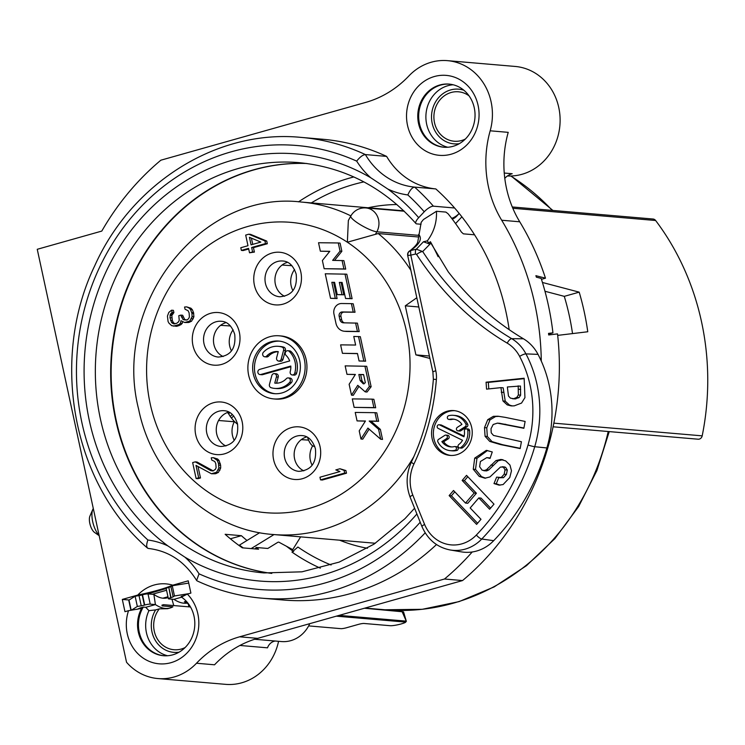 <?xml version="1.0" encoding="UTF-8"?>
<svg xmlns="http://www.w3.org/2000/svg" width="745" height="745" viewBox="0 0 745 745"><rect width="100%" height="100%" fill="white"/><g stroke="black" fill="none" stroke-linecap="round" stroke-linejoin="round"><path stroke-width="1.12" d="M122.31 599.418L124.964 611.682L128.522 610.686A40.118 36.244 94.9 0 0 145.657 659.632A40.118 36.244 94.9 0 0 192.126 646.52A40.118 36.244 94.9 0 0 187.34 594.091L190.897 593.085L188.243 580.821L172.775 585.188C164.133 588.736 152.464 592.024 137.778 595.059L122.31 599.418L129.127 600.004M166.554 590.254L152.287 594.286M456.424 215.836A220.669 199.334 94.9 0 1 456.694 216.143L459.209 213.47M147.78 593.905L166.182 588.559M168.128 597.537A65.113 26.438 -105.8 0 1 167.169 597.853A65.113 26.438 -105.8 0 1 153.88 594.417L148.013 593.914L150.229 604.139A4.228 0.587 167.8 0 0 144.707 605.033L144.39 605.117A4.228 0.587 -12.2 0 1 141.233 605.815L137.331 606.449L131.418 610.164M141.233 605.815L139.026 595.6A4.228 0.587 167.8 0 0 142.174 594.901L142.5 594.808A4.228 0.587 -12.2 0 1 148.013 593.914M139.026 595.6L135.124 596.224L128.997 600.088L131.185 610.211M130.915 610.257L128.773 600.349A4.228 0.587 -12.2 0 1 128.997 600.088M188.736 583.084L172.263 585.747L170.912 586.594A4.228 0.587 167.8 0 1 168.817 587.386L170.707 597.695A4.228 0.587 167.8 0 0 168.389 598.738A4.228 0.587 167.8 0 0 168.798 598.896L173.976 599.343L181.594 597.192M168.389 598.738L166.172 588.522A4.228 0.587 -12.2 0 1 168.5 587.479M167.951 596.754L162.857 598.198M153.88 594.417L155.407 604.577A75.664 30.722 -105.8 0 0 170.037 608.013A75.664 30.722 -105.8 0 0 172.896 606.812L162.121 605.89L161.954 605.145L163.574 604.689A24.809 22.415 94.9 0 0 162.121 605.89M186.297 601.252L184.369 601.802A24.809 22.415 94.9 0 1 188.811 604.335M185.114 647.545A24.809 22.415 94.9 0 1 173.985 649.733A24.809 22.415 94.9 0 1 155.23 634.489A24.809 22.415 94.9 0 1 159.337 608.861L167.606 608.702L170.037 608.013M190.506 606.989L163.574 604.689M308.644 625.902L340.921 628.659A4.228 0.587 167.8 0 0 346.444 627.765L358.513 624.366A4.228 0.587 -12.2 0 1 364.035 623.472L390.203 625.707A8.446 1.164 167.8 0 0 401.238 623.919A8.446 1.164 167.8 0 0 405.764 622.103L405.801 621.088L339.115 615.379M150.229 604.139L155.407 604.577L145.75 607.305L143.282 607.091L140.321 607.929A34.056 30.759 -85.1 0 0 139.976 608.618M136.959 609.363L140.321 607.929M189.016 593.616L174.479 595.972L173.129 596.82A4.228 0.587 -12.2 0 1 171.024 597.602L170.707 597.695M181.892 596.866A31.672 28.617 94.9 0 0 181.156 596.41L184.918 595.357M504.244 173.045L512.206 173.725A16.893 15.263 -85.1 0 0 504.793 178.334M275.222 641.026A10.56 9.536 -85.1 0 0 267.511 647.824L239.927 645.459M309.752 623.667A31.672 28.617 94.9 0 1 281.433 641.557L254.66 639.266M469.033 95.835A24.809 22.415 -85.1 0 0 458.445 91.793A24.809 22.415 -85.1 0 0 451.135 92.492A24.809 22.415 -85.1 0 0 433.953 118.669A24.809 22.415 -85.1 0 0 454.217 141.233A24.809 22.415 -85.1 0 0 461.528 140.535A24.809 22.415 -85.1 0 0 465.336 139.045M159.337 608.861L155.621 609.913A27.453 24.799 -85.1 0 0 154.876 639.629A27.453 24.799 -85.1 0 0 179.042 652.192M444.15 147.259A31.672 28.617 94.9 0 1 418.727 118.241A31.672 28.617 94.9 0 1 440.677 85.079A31.672 28.617 94.9 0 1 449.561 84.148M163.928 655.749A31.672 28.617 94.9 0 1 143.282 607.091M449.328 84.129A31.672 28.617 -85.1 0 0 440.23 85.042A31.672 28.617 -85.1 0 0 418.28 118.325A31.672 28.617 -85.1 0 0 443.927 147.24M453.035 146.327A31.672 28.617 94.9 0 1 443.703 147.221A31.672 28.617 94.9 0 1 417.833 118.408A31.672 28.617 94.9 0 1 439.774 85.005A31.672 28.617 94.9 0 1 449.105 84.101A31.672 28.617 94.9 0 1 474.975 112.914A31.672 28.617 94.9 0 1 453.035 146.327M434.4 76.521A40.118 36.244 94.9 0 1 478.085 105.399A40.118 36.244 94.9 0 1 451.191 154.196A40.118 36.244 94.9 0 1 407.506 125.309A40.118 36.244 94.9 0 1 434.4 76.521M541.289 361.101A263.954 238.447 -85.1 0 0 501.692 220.241A105.585 95.379 94.9 0 1 490.173 130.803A54.907 49.598 -85.1 0 0 447.475 60.652A54.907 49.598 -85.1 0 0 408.875 75.953A105.585 95.379 94.9 0 1 365.739 102.391L160.873 160.194A263.954 238.447 -85.1 0 0 101.795 231.08L37.25 249.296L126.538 662.268A54.907 49.598 -85.1 0 0 157.884 678.555A54.907 49.598 -85.1 0 0 196.494 663.246A105.585 95.379 94.9 0 1 239.629 636.807L444.495 579.014A263.954 238.447 -85.1 0 0 472.218 551.98M137.778 595.059A40.118 36.244 94.9 0 1 172.775 585.188M509.18 329.69A231.229 208.879 94.9 0 0 454.608 207.995A231.229 208.879 -85.1 0 0 435.816 188.932A73.904 66.761 -85.1 0 1 386.608 156.394A231.229 208.879 -85.1 0 0 322.408 139.222L301.204 137.406C217.624 129.062 132.042 182.451 94.783 265.667C49.58 359.379 72.638 483.524 147.51 548.096L148.339 548.46C146.309 547.687 146.16 544.874 147.892 540.013A82.35 74.398 94.9 0 1 167.867 545.899L184.974 557.204M416.837 514.059A214.337 193.616 94.9 0 1 184.965 557.195A82.35 74.398 94.9 0 1 199.036 573.827L196.615 580.457L197.071 580.876C217.736 590.459 239.285 596.224 261.746 598.17L282.96 599.986A231.229 208.879 -85.1 0 0 436.496 544.539M444.495 579.014L462.543 580.56A263.954 238.447 -85.1 0 0 557.521 333.89L548.702 334.961A263.954 238.447 -85.1 0 0 548.534 333.378L552.939 332.847L548.609 334.067M490.173 130.803L508.22 132.349A105.585 95.379 -85.1 0 0 519.74 221.786A263.954 238.447 -85.1 0 1 545.48 278.183L535.888 275.678A263.954 238.447 -85.1 0 1 536.372 277.168L541.168 278.425A263.954 238.447 94.9 0 1 552.939 332.847M462.543 580.56L257.677 638.353A105.585 95.379 -85.1 0 0 214.541 664.791L196.494 663.246M278.565 641.315A54.907 49.598 94.9 0 1 225.567 684.348L157.884 678.555M246.995 540.479A205.89 185.989 94.9 0 1 241.38 535.692L230.382 538.793M241.38 535.692L225.139 534.295A205.89 185.989 -85.1 0 0 242.321 547.836L258.562 549.223A205.89 185.989 94.9 0 1 256.075 547.463L267.809 548.469L277.485 542.528A4.228 1.583 126.6 0 1 278.956 542.22L292.738 549.642L300.626 536.856M293.604 551.57A205.89 185.989 94.9 0 1 286.434 546.243M418.234 236.966L378.237 233.539L347.366 242.218A145.703 131.623 -85.1 0 0 201.103 251.046A145.703 131.623 -85.1 0 0 150.164 403.669A145.703 131.623 -85.1 0 0 355.533 483.989A145.703 131.623 -85.1 0 0 347.366 242.218L348.353 220.473L350.774 216.087A15.841 2.999 -151.1 0 0 357.879 223.146A15.841 2.999 -151.1 0 0 376.84 231.788L375.657 233.921M512.281 206.97L653.039 219.021A4.228 3.818 94.9 0 1 655.628 220.501A253.402 228.901 -85.1 0 1 702.19 435.853A4.228 3.818 94.9 0 1 697.888 439.178M545.48 278.183L541.457 279.319M292.785 290.364A18.476 16.697 94.9 0 1 294.564 269.541M284.59 296.268A17.945 16.213 94.9 0 1 275.361 284.19A17.945 16.213 -85.1 0 1 282.057 265.052L291.938 265.704M312.006 464.954A18.476 16.697 94.9 0 1 312.658 445.836M231.332 350.644A18.476 16.697 94.9 0 1 233.111 329.821M234.116 440.09A18.476 16.697 94.9 0 1 234.321 421.754L233.055 420.012M225.921 445.985A17.945 16.213 94.9 0 1 216.693 433.907A17.945 16.213 -85.1 0 1 218.564 420.497A17.945 16.213 94.9 0 1 227.542 412.469L229.227 414.742M303.82 470.859A17.945 16.213 94.9 0 1 294.582 458.78A17.945 16.213 -85.1 0 1 301.287 439.643L308.588 440.118M301.287 439.643A17.945 16.213 94.9 0 1 306.726 436.924M282.057 265.052A17.945 16.213 94.9 0 1 287.496 262.333M223.137 356.548A17.945 16.213 94.9 0 1 213.908 344.469A17.945 16.213 -85.1 0 1 220.604 325.332A17.945 16.213 94.9 0 1 226.042 322.613M320.536 479.864L322.343 480.022L346.49 473.205L345.913 470.551L339.934 468.754L335.827 469.909L339.999 471.557L319.968 477.21L320.536 479.864L344.684 473.056L344.106 470.393L339.934 468.754M196.112 478.532L198.673 477.806L196 465.411L211.422 473.746L216.562 472.293L218.881 467.879L218.434 463.306L217.251 460.354L213.405 457.681L211.254 457.812L211.729 460.028L214.774 461.518L215.771 463.586L216.115 467.72L215.38 469.341L212.995 470.952L210.751 470.644L195.227 461.863L192.657 462.589L196.112 478.532L197.909 478.69L200.48 477.964L198.021 466.575M211.422 473.746L215.38 473.764L218.369 472.451L220.678 468.037L220.622 465.234L219.058 460.503L217.642 459.022L213.405 457.681M213.219 470.887L197.034 462.021L195.227 461.863M173.427 326.133L179.079 324.541L180.43 323.218L180.979 320.713L184.639 322.501L189.77 321.058L192.089 316.644L191.931 313.394L190.562 309.557L189.146 308.076L186.706 306.884L184.555 307.024L185.039 309.231L188.085 310.721L189.081 312.798L189.426 316.923L188.681 318.543L187.34 319.866L184.062 319.847L182.842 319.251L180.858 315.116L178.8 315.694L179.247 320.266L178.511 321.887L176.639 323.349L173.464 323.777L171.546 322.436L169.972 317.715L170.335 314.325L172.095 312.416L171.62 310.199L168.826 312.397L167.439 316.076L168.072 321.542L168.975 323.162L171.695 325.686L176.872 326.301L180.886 324.699L182.236 323.377L182.572 321.831M184.639 322.501L188.587 322.52L191.577 321.207L193.896 316.802L193.551 312.667L192.359 309.715L190.953 308.225L186.706 306.884M186.529 320.089L184.648 319.409L182.665 315.265L180.858 315.116M175.019 323.805L173.343 322.594L172.356 320.527L171.816 315.507L173.902 312.574L173.427 310.358L171.62 310.199M249.519 252.797L254.408 252.08L253.449 247.657L267.315 243.745L266.747 241.082L250.571 234.368L248.774 234.209L245.692 235.085L247.983 245.71L240.793 247.74L241.371 250.394L248.56 248.374L249.519 252.797L252.602 251.931L251.642 247.498L265.509 243.587L264.941 240.933L248.774 234.209M241.371 250.394L243.177 250.553L248.7 248.998M358.82 386.599L353.288 395.297L351.482 395.148L357.74 385.314L365.227 391.87L367.034 392.028L371.14 386.72L366.717 366.279L345.159 365.879L346.993 374.344L355.3 374.577M354.126 407.366L375.685 407.757L373.86 399.292L372.053 399.134L352.301 398.901L354.126 407.366L373.888 407.599L372.053 399.134M357.06 420.906L365.45 421.009L359.211 430.852L360.971 439.019L367.909 428.077L380.723 439.252L378.562 429.232L369.175 421.055L376.812 421.139L374.986 412.674L355.225 412.441L357.06 420.906L365.367 421.139M360.971 439.019L362.778 439.168L369.129 429.139M380.723 439.252L382.53 439.41L380.369 429.39L370.982 421.204L378.618 421.298L376.784 412.832L374.986 412.674M359.071 360.98L365.618 361.195L360.319 336.666L353.773 336.451L355.626 345.037L340.614 344.861L342.439 353.326L357.46 353.503L359.071 360.98L363.821 361.046L358.513 336.507M342.439 353.326L357.488 353.642M344.348 331.255L346.155 331.404A10.56 9.536 -85.1 0 0 346.788 331.441L359.22 331.59L357.395 323.125L343.501 322.818A4.228 3.818 94.9 0 1 339.897 319.652L339.143 316.178A3.38 3.054 94.9 0 1 342.197 311.959L353.232 312.099L351.407 303.634L341.601 303.513A8.446 7.627 -85.1 0 0 333.956 314.055L335.967 323.349A10.56 9.536 -85.1 0 0 344.348 331.255A10.56 9.536 -85.1 0 0 344.982 331.283L357.414 331.432L355.589 322.967M351.407 303.634L353.214 303.783L355.039 312.248L344.004 312.118A3.38 3.054 -85.1 0 0 340.949 316.336L341.694 319.801A4.228 3.818 -85.1 0 0 344.358 322.836M345.568 298.494L352.115 298.708L346.807 274.179L325.248 273.788L330.547 298.317L335.297 298.373L331.823 282.308L334.589 282.336L337.234 294.601L341.974 294.666L339.329 282.402L342.095 282.429L345.568 298.494L350.308 298.549L345 274.02M330.547 298.317L337.094 298.531L333.62 282.457L334.617 282.476M337.234 294.601L343.78 294.815L341.135 282.551L342.123 282.56M324.149 268.703L345.708 269.094L343.883 260.629L332.642 260.368L340.055 251.139L338.286 242.963L318.534 242.73L320.359 251.195L329.793 251.307L322.38 260.526L324.149 268.703L343.901 268.945L342.076 260.48M334.552 260.387L341.862 251.298L340.092 243.121L338.286 242.963M320.359 251.195L329.69 251.438M273.806 398.92L275.613 399.078A31.672 28.617 -85.1 0 0 284.944 398.175A31.672 28.617 -85.1 0 0 306.884 364.771A31.672 28.617 -85.1 0 0 281.014 335.958L279.217 335.799A31.672 28.617 -85.1 0 0 269.876 336.703A31.672 28.617 -85.1 0 0 247.945 370.107A31.672 28.617 -85.1 0 0 273.806 398.92A31.672 28.617 -85.1 0 0 283.137 398.026A31.672 28.617 -85.1 0 0 305.078 364.612A31.672 28.617 -85.1 0 0 279.217 335.799M252.741 244.369L251.391 238.13M364.128 383.824L361.977 380.779L360.645 374.642L363.616 374.679M279.664 341.154A26.392 23.84 -85.1 0 0 272.791 341.964A26.392 23.84 -85.1 0 0 254.483 369.306A26.392 23.84 -85.1 0 0 275.166 393.723M260.033 374.577A2.635 2.384 -85.1 0 0 260.815 374.502L290.801 366.046A15.841 14.304 94.9 0 1 290.233 371.625A2.635 2.384 -85.1 0 0 292.291 374.968A2.635 2.384 -85.1 0 0 294.806 373.04A21.121 19.072 -85.1 0 0 289.19 351.342A2.635 2.384 -85.1 0 0 285.419 352.338A2.635 2.384 -85.1 0 0 286.015 355.346A15.841 14.304 94.9 0 1 289.693 360.934L259.707 369.39A2.635 2.384 -85.1 0 0 260.033 374.577L261.84 374.735A2.635 2.384 -85.1 0 0 262.613 374.661L290.82 366.698M292.291 374.968L294.098 375.117A2.635 2.384 -85.1 0 0 296.612 373.198A21.121 19.072 -85.1 0 0 290.997 351.5A2.635 2.384 -85.1 0 0 289.637 350.867L287.831 350.718M276.581 383.181L278.211 377.119A2.635 2.384 -85.1 0 0 276.153 373.776L274.346 373.627A2.635 2.384 -85.1 0 0 271.832 375.545L269.448 384.429A2.635 2.384 -85.1 0 0 271.05 387.689A21.121 19.072 -85.1 0 0 274.709 388.406A21.121 19.072 -85.1 0 0 289.628 382.446A2.635 2.384 -85.1 0 0 288.213 377.929A2.635 2.384 -85.1 0 0 286.341 378.674A15.841 14.304 94.9 0 1 275.156 383.144A15.841 14.304 94.9 0 1 274.756 383.098L276.404 376.961A2.635 2.384 -85.1 0 0 274.346 373.627M274.709 388.406L276.516 388.555A21.121 19.072 -85.1 0 0 291.425 382.595A2.635 2.384 -85.1 0 0 290.019 378.088L288.213 377.929M278.667 361.12L280.474 361.278A2.635 2.384 -85.1 0 0 282.988 359.36L285.382 350.448A2.635 2.384 -85.1 0 0 283.771 347.189A21.121 19.072 -85.1 0 0 280.12 346.481L278.313 346.323A21.121 19.072 -85.1 0 0 263.395 352.283A2.635 2.384 -85.1 0 0 264.81 356.79A2.635 2.384 -85.1 0 0 266.673 356.045A15.841 14.304 94.9 0 1 277.857 351.584A15.841 14.304 94.9 0 1 278.257 351.621L276.609 357.786A2.635 2.384 -85.1 0 0 281.182 359.202L283.575 350.29A2.635 2.384 -85.1 0 0 281.973 347.04A21.121 19.072 -85.1 0 0 278.313 346.323M264.81 356.79L266.617 356.948A2.635 2.384 -85.1 0 0 268.479 356.203L266.673 356.045M278.239 351.696A15.841 14.304 -85.1 0 0 268.479 356.203M429.94 358.42L415.896 354.881L405.289 305.822L416.818 297.749M418.82 306.977L405.289 305.822M429.427 356.036L415.896 354.881M228.827 412.05A17.945 16.213 -85.1 0 0 227.542 412.469L229.814 412.581L229.115 413.261A4.228 1.304 -131.8 0 0 230.205 416.371L232.328 414.471M218.564 420.497L234.321 421.754M220.604 325.332L230.484 325.984M93.293 508.509A15.841 6.435 74.2 0 0 92.855 509.338A15.841 6.435 74.2 0 0 99.104 535.366M92.855 509.338L89.931 516.062A9.499 3.855 74.2 0 0 90.173 524.834A9.499 3.855 74.2 0 0 94.55 532.442L99.169 535.674M186.986 603.124A75.664 30.722 -105.8 0 1 173.976 599.343M406.36 621.358L403.548 611.878L364.417 608.237M406.351 621.339L402.039 611.459M274.002 534.575L251.158 548.59M259.688 532.694L239.434 545.116A4.228 1.583 126.6 0 0 238.959 545.442M255.172 548.935L256.075 547.463M271.804 573.408A205.89 185.989 94.9 0 1 111.964 353.27A205.89 185.989 94.9 0 1 306.903 163.509M331.087 564.989A199.548 180.262 -85.1 0 1 297.916 547.035L291.956 552.082A205.89 185.989 -85.1 0 0 320.322 568.146M455.567 223.575L461.891 216.842M424.603 524.433A36.03 32.547 -85.1 0 0 476.353 535.031A209.187 188.969 -85.1 0 0 528.009 444.988A109.934 99.309 -85.1 0 0 519.628 356.408A36.03 32.547 -85.1 0 0 507.233 343.138C471.669 322.138 441.45 292.571 416.585 254.455L415.58 254.008L410.802 255.162L435.797 370.777A27.323 24.678 94.9 0 1 436.374 379.475A221.591 200.172 94.9 0 1 413.931 464.023A36.03 32.547 -85.1 0 0 412.786 495.034A1511.093 1365.017 -85.1 0 0 424.603 524.433A5.28 1.127 157.5 0 0 421.987 526.64C427.779 539.622 437.185 547.407 450.194 549.978L461.416 551.868A42.232 38.153 -85.1 0 0 493.693 540.674A215.389 194.566 -85.1 0 0 546.877 447.959A116.145 104.915 -85.1 0 0 538.03 354.378A42.232 38.153 -85.1 0 0 523.437 338.789C494.578 321.607 469.508 299.276 448.22 271.795L430.908 243.159L422.694 251.54L416.306 249.203L410.588 250.581L412.804 248.867A4.228 3.865 51.5 0 0 411.436 249.547C415.431 246.157 417.554 243.531 417.805 241.687L421.195 222.308L423.439 219.524L436.449 211.282C436.97 222.131 433.944 231.993 427.369 240.84L423.421 241.78L429.027 243.792L428.571 243.01A230.168 207.92 94.9 0 0 427.36 240.849M412.804 248.867C420.208 243.14 422.164 238.307 418.671 234.377M415.58 254.008A5.28 2.17 -103.5 0 1 416.306 249.203L423.421 241.78M474.556 234.805L463.39 233.846L461.388 232.067A230.168 207.92 -85.1 0 0 448.043 213.722L445.873 212.083L436.449 211.282M430.908 243.159L430.433 241.725L428.571 243.01M430.722 242.712L429.344 244.22L429.027 243.792M523.437 338.789L511.731 338.677C476.791 318.041 447.112 288.995 422.694 251.54A5.28 1.471 -32.6 0 0 416.585 254.455M486.075 382.204L486.56 389.141L500.919 387.642L502.968 400.968L507.196 404.861L511.135 405.904L514.246 405.857L521.537 403.073L524.936 397.634L524.145 378.237L486.075 382.204L488.329 382.399L488.785 388.909M497.399 423.132L523.865 428.282L525.123 421.437L505.157 417.349L497.911 416.222L493.376 416.325L487.742 419.668L484.501 427.639L485.07 436.3L489.772 441.431L500.51 444.569L520.168 448.583L521.416 441.729L493.516 435.443L491.234 432.836L491.002 428.757L493.181 424.501L497.399 423.132L500.1 423.356M486.615 470.896L482.127 470.17L479.612 466.724L480.395 461.528L486.783 457.626L490.042 458.417L492.259 451.954L486.355 450.362L474.705 458.128L473.261 469.229L479.231 476.418L484.939 478.197L489.94 476.949L500.435 467.068L503.341 467.124L505.054 469.806L504.179 474.22L501.264 477.48L496.626 477.145L493.991 483.57L499.02 485.125L503.099 484.557L509.757 477.545L511.48 470.812L509.971 465.057L505.641 460.876L500.677 459.469L495.965 460.568L486.504 469.732L483.756 470.7L486.615 470.896L488.767 469.927L498.219 460.755L502.931 459.665M501.283 459.507L501.879 459.572M466.528 475.366L462.151 480.46L474.155 493.05L465.523 503.089L453.519 490.499L449.142 495.593L476.604 524.387L480.981 519.293L470.17 507.96L478.802 497.921L489.614 509.245L493.991 504.151L466.528 475.366M456.601 454.767A22.49 20.32 -85.1 0 0 472.181 431.048A22.49 20.32 -85.1 0 0 453.817 410.588A22.49 20.32 -85.1 0 0 447.186 411.231A22.49 20.32 -85.1 0 0 431.616 434.95A22.49 20.32 -85.1 0 0 449.98 455.409A22.49 20.32 -85.1 0 0 456.601 454.767M518.185 385.845L518.371 394.98L516.779 397.439L513.64 398.705L510.409 398.128L508.481 396.033L507.354 386.972L520.448 386.031L520.625 395.176L519.042 397.634L514.59 398.901M439.597 424.92L441.403 425.069A1.9 1.714 94.9 0 0 440.844 424.92L439.038 424.762A1.9 1.714 -85.1 0 1 439.597 424.92L463.958 436.784A13.941 12.591 -85.1 0 0 464.396 430.973A1.9 1.714 -85.1 0 1 467.795 430.414L469.601 430.573A17.74 16.027 94.9 0 1 462.524 447.782A1.9 1.714 94.9 0 1 461.416 448.108L459.609 447.959A1.9 1.714 -85.1 0 0 460.717 447.633A17.74 16.027 -85.1 0 0 467.795 430.414M439.038 424.762A1.9 1.714 -85.1 0 0 438.162 428.394L462.524 440.267A13.941 12.591 -85.1 0 1 458.827 444.495A1.9 1.714 -85.1 0 0 459.609 447.959M449.412 419.398A13.941 12.591 -85.1 0 1 453.081 419.109A13.941 12.591 -85.1 0 1 461.928 424.38L457.29 427.36A1.9 1.714 -85.1 0 0 457.97 430.889A1.9 1.714 -85.1 0 0 458.976 430.638L465.215 426.634A1.9 1.714 -85.1 0 0 465.867 424.035A17.74 16.027 -85.1 0 0 453.407 415.328A17.74 16.027 -85.1 0 0 448.732 415.682A1.9 1.714 -85.1 0 0 448.909 419.435A1.9 1.714 -85.1 0 0 449.412 419.398L451.209 419.547A1.9 1.714 94.9 0 1 450.716 419.584L448.909 419.435M446.497 438.637L448.304 438.796A1.9 1.714 94.9 0 0 447.624 435.266L445.817 435.108A1.9 1.714 -85.1 0 1 446.497 438.637L441.86 441.617A13.941 12.591 -85.1 0 0 450.706 446.888A13.941 12.591 -85.1 0 0 454.385 446.6A1.9 1.714 -85.1 0 1 456.443 448.322A1.9 1.714 -85.1 0 1 455.065 450.315L456.862 450.464A17.74 16.027 94.9 0 1 452.187 450.827L450.38 450.669A17.74 16.027 -85.1 0 0 455.065 450.315M445.817 435.108A1.9 1.714 -85.1 0 0 444.812 435.359L438.572 439.364A1.9 1.714 -85.1 0 0 437.92 441.962A17.74 16.027 -85.1 0 0 450.38 450.669M411.436 249.547L408.111 252.555L407.683 255.498L410.802 255.162L410.588 250.581A4.228 4.144 -151.4 0 0 407.729 255.46M524.173 378.656L488.329 382.399M500.919 387.642L503.173 387.838L505.231 401.164L509.45 405.047L512.299 405.951M499.653 423.328L523.912 428.03M499.085 416.334L495.63 416.511L489.996 419.863L486.764 427.826L487.323 436.486L492.026 441.627L502.763 444.756L520.215 448.322M487.5 450.511L476.958 458.315L475.515 469.425L481.484 476.604L485.61 478.197M486.783 457.626L490.191 457.989M498.731 477.722L496.254 483.766L500.128 485.153M504.272 466.919L505.604 467.32L507.308 470.002L506.432 474.416L503.518 477.675L499.159 477.768M467.804 476.698L464.405 480.655L476.409 493.237L467.786 503.285L465.523 503.089M478.802 497.921L481.056 498.107L490.592 508.109M454.795 491.84L451.396 495.788L477.582 523.241M493.991 483.57L496.254 483.766M462.151 480.46L464.405 480.655M449.142 495.593L451.396 495.788M474.155 493.05L476.409 493.237M454.711 410.691A22.49 20.32 -85.1 0 0 448.993 411.38A22.49 20.32 -85.1 0 0 433.394 434.605A22.49 20.32 -85.1 0 0 450.883 455.465M441.403 425.069L464.116 436.142M466.258 428.803L468.065 428.952A1.9 1.714 94.9 0 1 469.601 430.573M453.407 415.328L455.214 415.477A17.74 16.027 94.9 0 1 467.674 424.194A1.9 1.714 94.9 0 1 467.022 426.792L460.783 430.787A1.9 1.714 94.9 0 1 459.777 431.048L457.97 430.889M453.984 419.23A13.941 12.591 -85.1 0 0 451.209 419.547M448.304 438.796L443.666 441.766A13.941 12.591 -85.1 0 0 451.61 446.925M454.888 446.562L456.685 446.721A1.9 1.714 94.9 0 1 456.862 450.464M441.86 441.617L443.666 441.766M572.523 333.592A236.51 213.647 -85.1 0 0 564.291 296.352L544.977 291.267M451.666 218.322A8.446 2.729 139 0 0 459.199 213.461M421.046 224.254L416.753 223.891A8.446 2.729 139 0 1 415.924 223.528A8.446 2.729 139 0 1 418.69 217.68L424.24 211.776A222.783 201.243 -85.1 0 0 407.841 194.948C409.927 190.115 412.181 187.507 414.611 187.116A73.904 66.761 94.9 0 1 365.395 154.578A231.229 208.879 -85.1 0 0 301.204 137.406M454.608 207.995L433.394 206.179A8.446 2.729 139 0 0 424.24 211.776M456.694 216.143A4.228 1.36 -41 0 1 452.14 218.946M386.608 156.394L365.395 154.578C362.796 154.848 359.891 157.027 356.687 161.125A222.783 201.243 -85.1 0 0 106.339 254.073A222.783 201.243 -85.1 0 0 147.892 540.013M435.816 188.932L414.611 187.116A231.229 208.879 -85.1 0 1 433.394 206.179M407.841 194.948A82.35 74.398 94.9 0 1 387.856 189.062L370.749 177.748A82.35 74.398 94.9 0 1 356.687 161.125M306.679 163.481A205.89 185.989 -85.1 0 0 111.508 353.232A205.89 185.989 -85.1 0 0 271.58 573.399M557.688 335.38L587.768 331.758A253.402 228.901 -85.1 0 0 579.2 292.152L542.444 282.476M579.2 292.152L564.291 296.352M447.475 60.652L515.158 66.445A54.907 49.598 94.9 0 1 559.998 116.388A54.907 49.598 94.9 0 1 521.966 174.302A54.907 49.598 94.9 0 1 507.447 175.969M163.704 655.74A31.672 28.617 -85.1 0 1 142.09 608.348L128.522 610.686M187.34 594.091L181.435 597.08A31.672 28.617 -85.1 0 1 193.29 633.837A31.672 28.617 -85.1 0 1 163.481 655.721A31.672 28.617 -85.1 0 1 141.643 608.311M145.75 607.305L148.935 610.649L155.621 609.913M137.331 606.449L135.124 596.224M174.479 595.972L172.263 585.747M237.599 424.278A10.56 3.269 -131.8 0 1 231.425 418.001L230.205 416.371M346.49 473.205L344.684 473.056M345.913 470.551L344.106 470.393M249.445 237.31L260.825 242.088L251.065 244.844L249.445 237.31M212.558 470.793L210.751 470.644M217.642 459.022L215.836 458.873M219.058 460.503L217.251 460.354M220.241 463.465L218.434 463.306M220.622 465.234L218.816 465.076M220.678 468.037L218.881 467.879M220.036 470.095L218.229 469.946M218.369 472.451L216.562 472.293M216.404 473.475L214.597 473.317M215.38 473.764L213.573 473.606M200.48 477.964L198.673 477.806M173.902 312.574L172.095 312.416M172.97 313.3L171.164 313.151M172.132 314.474L170.335 314.325M171.816 315.507L170.009 315.358M171.778 317.864L169.972 317.715M172.356 320.527L170.549 320.369M173.343 322.594L171.546 322.436M174.051 323.339L172.244 323.181M174.74 323.889L173.464 323.777M183.047 317.035L181.24 316.886M184.648 319.409L182.842 319.251M185.868 320.005L184.062 319.847M190.953 308.225L189.146 308.076M192.359 309.715L190.562 309.557M193.551 312.667L191.744 312.509M193.737 313.552L191.931 313.394M193.896 316.802L192.089 316.644M193.253 318.86L191.446 318.702M191.577 321.207L189.77 321.058M189.621 322.231L187.815 322.082M188.587 322.52L186.79 322.371M182.236 323.377L180.43 323.218M180.886 324.699L179.079 324.541M178.93 325.723L177.124 325.565M176.872 326.301L175.066 326.142M266.747 241.082L264.941 240.933M267.315 243.745L265.509 243.587M253.449 247.657L251.642 247.498M254.408 252.08L252.602 251.931M371.14 386.72L369.334 386.562L364.92 366.121M365.227 391.87L369.334 386.562M346.993 374.344L355.384 374.446L349.135 384.28L351.482 395.148M358.839 374.493L363.588 374.549L365.348 382.725L363.327 383.88L360.17 380.621L358.839 374.493L360.645 374.642M361.977 380.779L360.17 380.621M375.685 407.757L373.888 407.599M378.618 421.298L376.812 421.139M370.982 421.204L369.175 421.055M380.369 429.39L378.562 429.232M365.618 361.195L363.821 361.046M359.22 331.59L357.414 331.432M355.039 312.248L353.232 312.099M352.115 298.708L350.308 298.549M341.135 282.551L339.329 282.402M343.78 294.815L341.974 294.666M333.62 282.457L331.823 282.308M337.094 298.531L335.297 298.373M345.708 269.094L343.901 268.945M341.862 251.298L340.055 251.139M282.038 392.913A26.392 23.84 94.9 0 1 274.262 393.658A26.392 23.84 94.9 0 1 252.704 369.65A26.392 23.84 94.9 0 1 270.984 341.806A26.392 23.84 94.9 0 1 278.76 341.061A26.392 23.84 94.9 0 1 300.319 365.069A26.392 23.84 94.9 0 1 282.038 392.913M275.557 383.172L274.756 383.098M314.725 446.32L314.083 446.311A10.56 4.284 -105.8 0 1 307.638 437.408M171.955 599.166L173.753 605.555M405.764 622.103L336.349 616.162M459.265 143.692A27.453 24.799 94.9 0 1 431.895 121.789A27.453 24.799 94.9 0 1 450.585 89.94A27.453 24.799 94.9 0 1 463.846 90.229M447.792 147.249A31.672 28.617 94.9 0 1 425.889 116.844A31.672 28.617 94.9 0 1 447.894 85.694A31.672 28.617 94.9 0 1 453.137 84.772M519.74 221.786L501.692 220.241M257.677 638.353L239.629 636.807M510.744 176.006A232.282 209.829 94.9 0 1 552.241 210.397M609.224 431.597L596.931 470.495L578.632 506.544L554.904 538.598L526.473 565.669L494.196 586.892L459.088 601.606L422.247 609.308L384.848 609.773A232.282 209.829 -85.1 0 0 608.218 431.504M363.895 181.892A199.548 180.262 -85.1 0 0 311.308 202.91M367.443 548.283A173.157 156.422 94.9 0 1 339.636 540.2M368.095 207.771A173.157 156.422 94.9 0 1 396.88 204.53M404.218 211.217L365.991 207.948A15.841 14.304 94.9 0 1 376.84 231.788L418.42 235.346M410.895 270.333A166.824 150.695 -85.1 0 0 378.237 233.539M413.903 456.527A166.824 150.695 94.9 0 1 273.108 534.5L375.35 543.254M350.876 215.901A166.824 150.695 -85.1 0 0 301.567 202.072C200.796 189.528 111.908 304.267 138.551 408.903C152.148 476.455 208.796 529.984 273.108 534.5M702.19 435.853L553.833 423.151M301.976 435.592A17.945 16.213 -85.1 0 0 284.655 457.933A17.945 16.213 94.9 0 0 298.913 471.362C314.492 470.048 316.355 458.771 315.405 448.714C312.593 440.258 308.113 435.89 301.976 435.592M320.052 446.618A26.392 23.84 94.9 0 1 302.358 478.718A26.392 23.84 94.9 0 1 273.62 459.721A26.392 23.84 94.9 0 1 291.304 427.611A26.392 23.84 94.9 0 1 320.052 446.618M242.153 421.745A26.392 23.84 94.9 0 1 224.469 453.845A26.392 23.84 94.9 0 1 195.721 434.847A26.392 23.84 94.9 0 1 213.415 402.747A26.392 23.84 94.9 0 1 242.153 421.745M239.369 332.307A26.392 23.84 94.9 0 1 221.684 364.407A26.392 23.84 94.9 0 1 192.936 345.41A26.392 23.84 94.9 0 1 210.63 313.3A26.392 23.84 94.9 0 1 239.369 332.307M300.822 272.027A26.392 23.84 94.9 0 1 283.137 304.128A26.392 23.84 94.9 0 1 254.39 285.13A26.392 23.84 94.9 0 1 272.083 253.021A26.392 23.84 94.9 0 1 300.822 272.027M221.023 446.488A17.945 16.213 94.9 0 1 206.765 433.059A17.945 16.213 -85.1 0 1 224.077 410.719C230.224 411.017 234.703 415.393 237.506 423.84C238.465 433.897 236.603 445.175 221.023 446.488M188.904 606.858L188.271 603.944M243.187 547.91L239.434 545.116M353.819 176.947A205.89 185.989 -85.1 0 0 298.512 201.848M430.433 241.725A230.168 207.92 94.9 0 1 438.135 256.699M538.03 354.378L525.942 353.884A41.301 37.315 -85.1 0 0 511.731 338.677A5.28 2.077 -59.2 0 0 507.233 343.138M519.628 356.408A5.28 1.313 -27.7 0 1 525.942 353.884A115.214 104.077 -85.1 0 1 534.724 446.711A214.458 193.728 -85.1 0 1 481.764 539.026A41.301 37.315 -85.1 0 1 450.194 549.978M410.644 250.525A4.228 3.874 -126.1 0 0 408.912 251.521M435.797 370.777A5.28 0.726 167.8 0 0 432.892 372.09L433.367 379.252C431.01 408.344 423.691 435.918 411.417 461.956C406.183 473.559 405.755 485.284 410.123 497.148L421.987 526.64M436.374 379.475L433.367 379.252M413.931 464.023A5.28 0.866 -154.6 0 1 411.417 461.956M412.786 495.034A5.28 1.08 158.7 0 0 410.123 497.148M476.353 535.031A5.28 1.509 43.9 0 0 481.764 539.026L493.693 540.674M528.009 444.988A5.28 0.494 16.3 0 0 534.724 446.711L546.877 447.959M507.196 404.861L509.45 405.047M502.968 400.968L505.231 401.164M501.236 392.196L503.49 392.392M518.427 389.225L520.681 389.421M513.64 398.705L515.903 398.892M516.779 397.439L519.042 397.634M518.371 394.98L520.625 395.176M503.601 424.138L505.855 424.333M500.51 444.569L502.763 444.756M489.772 441.431L492.026 441.627M485.07 436.3L487.323 436.486M484.501 427.639L486.764 427.826M487.742 419.668L489.996 419.863M493.376 416.325L495.63 416.511M474.705 458.128L476.958 458.315M486.504 469.732L488.767 469.927M490.871 465.094L493.125 465.29M495.965 460.568L498.219 460.755M501.264 477.48L503.518 477.675M504.179 474.22L506.432 474.416M505.054 469.806L507.308 470.002M503.341 467.124L505.604 467.32M479.231 476.418L481.484 476.604M473.261 469.229L475.515 469.425M460.717 447.633L462.524 447.782M465.867 424.035L467.674 424.194M458.976 430.638L460.783 430.787M465.215 426.634L467.022 426.792M261.746 598.17A231.229 208.879 -85.1 0 0 425.172 532.833M199.036 573.827A222.783 201.243 -85.1 0 0 420.18 522.264M167.867 545.889A214.337 193.616 94.9 0 1 112.84 258.385A214.337 193.616 94.9 0 1 370.731 177.738M387.856 189.062A214.337 193.616 94.9 0 1 418.69 217.68M414.527 508.295L404.908 518.734L373.971 544.176L339.161 562.112L301.949 571.825L263.907 572.924A205.89 185.989 94.9 0 1 96.17 351.919A205.89 185.989 94.9 0 1 299.034 162.652C344.795 167.122 383.759 187.414 415.924 223.528M512.821 208.274L655.628 220.501M144.39 605.117L142.174 594.901M142.5 594.808L144.707 605.033M167.569 655.74A31.672 28.617 94.9 0 1 148.935 610.649M173.129 596.82L170.912 586.594M171.024 597.602L168.817 587.386M231.425 418.001L233.725 415.943M221.293 321.281A17.945 16.213 -85.1 0 0 203.981 343.622A17.945 16.213 94.9 0 0 218.238 357.051C233.818 355.738 235.671 344.46 234.722 334.403C231.918 325.947 227.439 321.579 221.293 321.281M279.692 296.771A17.945 16.213 94.9 0 1 265.434 283.342A17.945 16.213 -85.1 0 1 282.746 261.001C288.892 261.299 293.372 265.667 296.175 274.123C297.125 284.18 295.271 295.458 279.692 296.771M346.788 331.441L344.982 331.283M344.004 312.118L342.197 311.959M340.949 316.336L339.143 316.178M341.694 319.801L339.897 319.652M262.613 374.661L260.815 374.502M290.997 351.5L289.19 351.342M296.612 373.198L294.806 373.04M278.211 377.119L276.404 376.961M291.425 382.595L289.628 382.446M283.771 347.189L281.973 347.04M285.382 350.448L283.575 350.29M282.988 359.36L281.182 359.202M314.083 446.311L314.66 446.153M384.848 609.773L365.013 608.069M511.117 175.997L552.902 210.453M403.818 210.826L301.567 202.072M698.102 439.205L553.097 426.792M365.991 207.948A15.841 15.841 0 0 0 350.774 216.087M407.683 255.498L432.892 372.09M512.411 398.715L514.665 398.91M502.111 466.743L504.374 466.929M148.32 548.45C168.677 550.825 184.779 561.488 196.615 580.457"/></g></svg>
